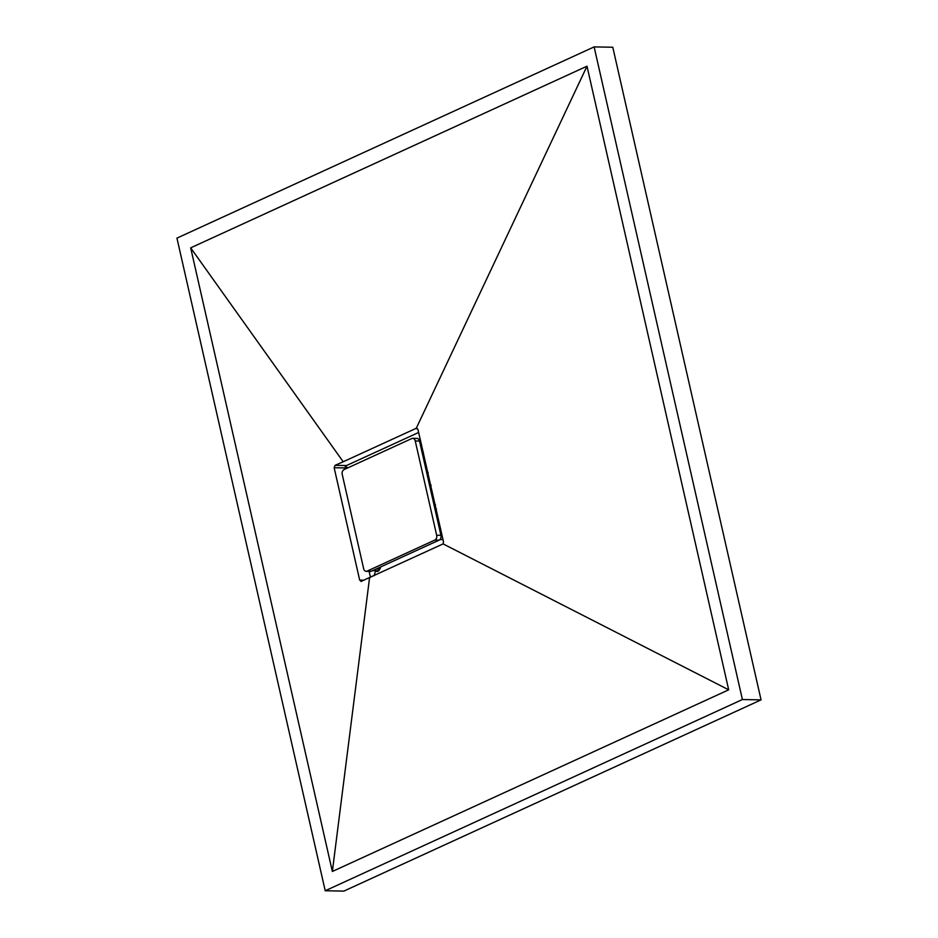 <?xml version="1.0" encoding="UTF-8"?>
<svg xmlns="http://www.w3.org/2000/svg" width="938" height="938" viewBox="0 0 938 938"><rect width="100%" height="100%" fill="white"/><g stroke="black" fill="none" stroke-linecap="round" stroke-linejoin="round"><path stroke-width="1.41" d="M325.216 890.76L343.871 891.1L761.058 699.877L612.784 47.24L594.129 46.9L176.942 238.123L325.216 890.76L742.404 699.537L761.058 699.877M742.404 699.537L594.129 46.9M190.672 247.843L332.357 871.472L728.685 689.817L587 66.188L190.672 247.843L343.202 461.766L416.261 428.291L417.973 429.498L443.51 541.894L443.111 543.899L360.978 581.443M418.676 432.465L346.509 465.541A1.911 1.372 -89 0 0 345.618 467.945L345.207 466.139L418.676 432.465M369.115 571.371L370.475 577.374L369.115 571.371M361.435 581.349L359.688 580.141L334.151 467.734L335.077 465.33L343.202 461.766M369.56 577.785L332.357 871.472M587 66.188L416.261 428.291L417.14 428.303M728.685 689.817L443.111 543.899M435.373 504.527A34.366 24.611 91 0 1 435.115 509.756M428.654 481.323A34.366 24.611 91 0 1 431.14 485.603M374.168 575.721L375.587 570.726M380.769 566.88L379.738 569.425L377.193 571.523L376.032 571.113M345.712 466.479L347.787 467.874M423.378 452.292L422.592 454.649M439.242 527.906L440.708 528.997M435.971 513.508L436.346 508.971M428.162 472.646L425.887 469.164M376.818 570.75A3.822 2.732 -89 0 0 377.815 571.43M372.515 570.667L378.46 570.785A3.06 2.193 -89 0 0 378.917 570.714M440.766 529.29L439.324 528.258M366.183 571.324L370.451 571.394A3.822 2.732 -89 0 0 371.342 571.207L439.136 540.136A3.822 2.732 -89 0 0 440.919 535.305L419.509 441.036A3.822 2.732 -89 0 0 416.964 438.421L412.697 438.339A3.822 2.732 -89 0 0 411.805 438.538L344.012 469.61A3.822 2.732 -89 0 0 342.229 474.429L363.651 568.698A3.822 2.732 -89 0 0 366.183 571.324A3.822 2.732 -89 0 0 367.075 571.125L434.869 540.054A3.822 2.732 -89 0 0 436.662 535.235L415.241 440.966A3.822 2.732 -89 0 0 412.697 438.339M364.05 580.212L359.688 580.141M345.618 467.945L334.151 467.734M346.509 465.541L335.077 465.33M376.115 569.026L379.878 569.085M440.579 533.804L441.751 533.828M420.095 443.639L421.326 443.662M436.662 535.235L440.919 535.305M434.869 540.054L439.136 540.136M415.241 440.966L419.509 441.036M367.075 571.125L371.342 571.207M439.899 539.585L443.017 539.643M418.594 439.207L420.283 439.242"/></g></svg>
